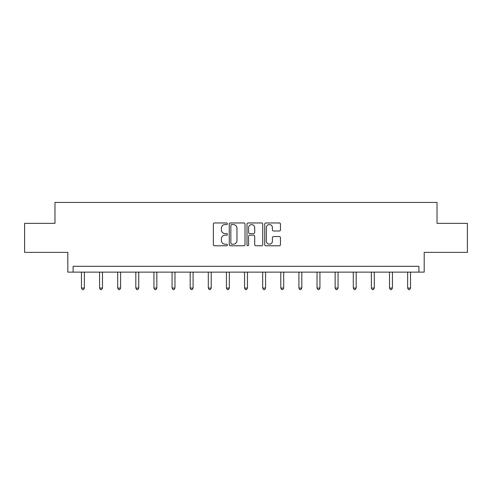 <?xml version="1.0" encoding="UTF-8"?>
<svg xmlns="http://www.w3.org/2000/svg" width="492" height="492" viewBox="0 0 492 492"><rect width="100%" height="100%" fill="white"/><g stroke="black" fill="none" stroke-linecap="round" stroke-linejoin="round"><path stroke-width="0.74" d="M227.415 223.768A0.799 0.799 0 0 0 226.615 222.968L214.5 222.968A1.138 1.138 0 0 0 213.362 224.112L213.362 244.635A1.138 1.138 0 0 0 214.5 245.772L226.615 245.772A0.799 0.799 0 0 0 227.415 244.979A0.799 0.799 0 0 0 226.615 244.18L225.047 244.18A3.647 3.647 0 0 1 221.4 240.526L221.4 238.817A3.647 3.647 0 0 1 225.047 235.17L226.615 235.17A0.799 0.799 0 0 0 227.415 234.37A0.799 0.799 0 0 0 226.615 233.577L225.047 233.577A3.647 3.647 0 0 1 221.4 229.924L221.4 228.214A3.647 3.647 0 0 1 225.047 224.567L226.615 224.567A0.799 0.799 0 0 0 227.415 223.768M24.6 223.337L24.6 252.378L67.81 252.378L67.81 272.125L424.19 272.125L424.19 252.378L467.4 252.378L467.4 223.337L437.025 223.337L437.025 202.427L54.975 202.427L54.975 223.337L24.6 223.337M279.321 231.006A1.138 1.138 0 0 0 280.465 229.869L280.465 224.112A1.138 1.138 0 0 0 279.321 222.968L265.871 222.968A1.138 1.138 0 0 0 264.727 224.112L264.727 244.635A1.138 1.138 0 0 0 265.871 245.772L279.321 245.772A1.138 1.138 0 0 0 280.465 244.635L280.465 237.679A1.138 1.138 0 0 0 279.321 236.541L273.564 236.541A1.138 1.138 0 0 0 272.427 237.679L272.427 241.129A3.05 3.05 0 0 1 269.376 244.18A3.05 3.05 0 0 1 266.326 241.129L266.326 227.618A3.05 3.05 0 0 1 269.376 224.567A3.05 3.05 0 0 1 272.427 227.618L272.427 229.869A1.138 1.138 0 0 0 273.564 231.006L279.321 231.006M418.901 272.125L418.901 266.313L73.099 266.313L73.099 272.125M245.004 224.112A1.138 1.138 0 0 0 243.86 222.968L230.41 222.968A1.138 1.138 0 0 0 229.266 224.112L229.266 244.635A1.138 1.138 0 0 0 230.41 245.772L243.86 245.772A1.138 1.138 0 0 0 245.004 244.635L245.004 224.112M248.14 222.968L261.59 222.968A1.138 1.138 0 0 1 262.734 224.112L262.734 244.635A1.138 1.138 0 0 1 261.59 245.772L255.834 245.772A1.138 1.138 0 0 1 254.696 244.635L254.696 236.314A1.138 1.138 0 0 0 253.552 235.17L249.733 235.17A1.138 1.138 0 0 0 248.595 236.314L248.595 244.979A0.799 0.799 0 0 1 247.796 245.772A0.799 0.799 0 0 1 246.996 244.979L246.996 224.112A1.138 1.138 0 0 1 248.14 222.968M231.664 224.567A0.799 0.799 0 0 0 230.865 225.367L230.865 243.38A0.799 0.799 0 0 0 231.664 244.18L233.313 244.18A3.647 3.647 0 0 0 236.966 240.526L236.966 228.214A3.647 3.647 0 0 0 233.313 224.567L231.664 224.567M254.696 227.673A3.05 3.05 0 0 0 251.646 224.623A3.05 3.05 0 0 0 248.595 227.673L248.595 232.433A1.138 1.138 0 0 0 249.733 233.577L253.552 233.577A1.138 1.138 0 0 0 254.696 232.433L254.696 227.673M81.463 272.125L81.463 288.06L84.366 288.06L84.366 272.125M84.366 288.06L83.492 289.573L82.33 289.573L81.463 288.06M99.581 272.125L99.581 288.06L102.484 288.06L102.484 272.125M102.484 288.06L101.616 289.573L100.454 289.573L99.581 288.06M117.705 272.125L117.705 288.06L120.608 288.06L120.608 272.125M120.608 288.06L119.734 289.573L118.572 289.573L117.705 288.06M135.823 272.125L135.823 288.06L138.726 288.06L138.726 272.125M138.726 288.06L137.858 289.573L136.696 289.573L135.823 288.06M153.941 272.125L153.941 288.06L156.85 288.06L156.85 272.125M156.85 288.06L155.976 289.573L154.814 289.573L153.941 288.06M172.065 272.125L172.065 288.06L174.968 288.06L174.968 272.125M174.968 288.06L174.094 289.573L172.938 289.573L172.065 288.06M190.183 272.125L190.183 288.06L193.092 288.06L193.092 272.125M193.092 288.06L192.218 289.573L191.056 289.573L190.183 288.06M208.307 272.125L208.307 288.06L211.209 288.06L211.209 272.125M211.209 288.06L210.336 289.573L209.18 289.573L208.307 288.06M226.425 272.125L226.425 288.06L229.333 288.06L229.333 272.125M229.333 288.06L228.46 289.573L227.298 289.573L226.425 288.06M244.549 272.125L244.549 288.06L247.451 288.06L247.451 272.125M247.451 288.06L246.578 289.573L245.422 289.573L244.549 288.06M262.666 272.125L262.666 288.06L265.575 288.06L265.575 272.125M265.575 288.06L264.702 289.573L263.54 289.573L262.666 288.06M280.791 272.125L280.791 288.06L283.693 288.06L283.693 272.125M283.693 288.06L282.82 289.573L281.664 289.573L280.791 288.06M298.908 272.125L298.908 288.06L301.817 288.06L301.817 272.125M301.817 288.06L300.944 289.573L299.782 289.573L298.908 288.06M317.032 272.125L317.032 288.06L319.935 288.06L319.935 272.125M319.935 288.06L319.062 289.573L317.906 289.573L317.032 288.06M335.15 272.125L335.15 288.06L338.059 288.06L338.059 272.125M338.059 288.06L337.186 289.573L336.024 289.573L335.15 288.06M353.274 272.125L353.274 288.06L356.177 288.06L356.177 272.125M356.177 288.06L355.304 289.573L354.142 289.573L353.274 288.06M371.392 272.125L371.392 288.06L374.295 288.06L374.295 272.125M374.295 288.06L373.428 289.573L372.266 289.573L371.392 288.06M389.516 272.125L389.516 288.06L392.419 288.06L392.419 272.125M392.419 288.06L391.546 289.573L390.384 289.573L389.516 288.06M407.634 272.125L407.634 288.06L410.537 288.06L410.537 272.125M410.537 288.06L409.67 289.573L408.508 289.573L407.634 288.06"/></g></svg>
